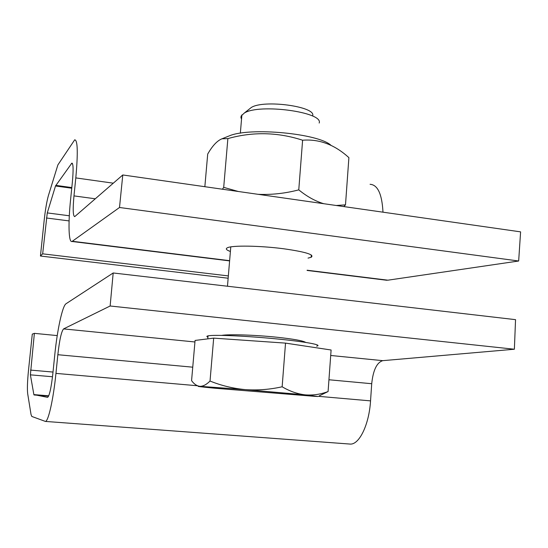 <?xml version="1.0" encoding="UTF-8"?>
<svg xmlns="http://www.w3.org/2000/svg" width="548" height="548" viewBox="0 0 548 548"><rect width="100%" height="100%" fill="white"/><g stroke="black" fill="none" stroke-linecap="round" stroke-linejoin="round"><path stroke-width="0.82" d="M319.176 123.047C323.82 112.121 259.163 103.332 244.271 113.073L241.127 116.053L240.921 117.594L241.531 119.176M312.675 115.717C316.162 106.545 263.684 99.38 251.313 107.483L249.121 109.223M319.265 395.862L328.088 391.546L331.102 350.001L285.529 343.117L213.679 338.13L195.074 340.445L191.574 380.634C194.013 384.018 196.753 385.915 199.787 386.319C195.211 386.189 200.267 386.826 214.967 388.231L314.71 396.341L317.984 396.485L305.27 394.868L245.312 389.628C257.56 390.471 269.842 389.525 282.145 386.785L285.529 343.117M210.028 381.038C221.214 385.587 232.975 388.443 245.312 389.628L200.027 386.333C203.164 386.34 206.5 384.573 210.028 381.038L213.679 338.13M282.145 386.785C289.7 391.258 297.413 393.957 305.27 394.868C313.072 395.457 320.676 394.348 328.088 391.546M316.621 346.137C323.43 345.021 304.784 341.568 274.808 338.726C244.915 335.862 213.521 334.581 208.035 335.862C206.521 336.184 206.48 336.63 207.918 337.184M308.038 258.108L311.148 257.279C314.819 254.731 305.64 251.895 283.597 248.758C259.896 245.627 231.619 245.251 227.276 247.833C225.344 248.854 226.386 250.059 230.4 251.47M382.984 212.179C382.025 194.088 377.723 184.792 370.078 184.299M384.484 279.98L387.922 280.186L518.661 261.006L520.6 231.866L122.779 174.963L74.72 216.624C73.007 216.118 72.754 209.206 73.973 195.896L75.802 177.915C78.063 152.755 77.7 140.055 74.713 139.802L57.883 164.914L48.382 195.657C46.724 201.589 45.306 209.98 44.121 220.823L40.442 256.026L42.669 253.834L47.272 212.912L55.506 185.984L71.829 163.16C73.316 163.4 73.494 169.77 72.357 182.265L70.562 199.856C68.096 223.543 68.61 242.942 72.014 241.483L119.505 207.493L122.779 174.963M42.669 253.834L228.338 275.918M40.442 256.026L228.146 278.226M119.505 207.493L518.661 261.006M221.721 335.383C228.893 334.102 255.087 334.938 276.877 337.232C293.495 339.02 303.092 340.746 305.674 342.397M32.284 334.116L34.373 333.355L30.387 374.846L33.873 394.608L47.614 397.355C49.484 395.772 51.238 387.792 52.875 373.421L54.738 355.159C57.259 329.841 62.417 305.825 66.048 303.736L113.189 272.973L110.134 305.996L63.582 328.903C61.417 331.348 59.506 339.952 57.841 354.714L55.951 373.387C53.389 399.211 48.313 421.72 45.381 421.426L31.805 416.446L31.03 414.487L27.701 393.827C27.133 389.196 27.4 381.319 28.51 370.181L32.284 334.116M113.189 272.973L515.545 319.655L514.373 349.234L110.134 305.996M514.373 349.234L382.771 360.659C376.819 362.495 373.133 370.181 371.715 383.716L370.544 400.876C369.133 424.59 359.269 444.805 350.206 444.079L349.343 444.017M57.232 335.588L34.373 333.355M222.433 189.218L223.7 187.361L238.305 191.485M343.829 206.582L345.493 204.849L348.898 157.653C334.725 144.699 319.292 138.891 302.606 140.22C277.72 132.137 252.806 131.595 227.872 138.596L222.009 138.788C217.193 140.692 212.425 145.782 207.706 154.057L204.849 186.704M258.129 194.321C271.74 194.896 285.282 193.41 298.77 189.861C306.949 196.547 315.278 201.164 323.752 203.712M336.212 205.493L345.493 204.849M330.978 145.316C318.641 133.507 250.1 127.033 229.468 135.801L227.612 136.548M223.7 187.361L227.872 138.596M298.77 189.861L302.606 140.22M71.391 163.571L72.548 163.742M55.759 185.361L71.815 187.574M55.506 185.984L71.747 188.217M75.802 177.915L113.313 183.183M73.973 195.896L95.331 198.794M72.377 241.284L229.626 260.67M307.12 270.226L387.922 280.186M46.409 217.994L69.089 220.913M47.272 212.912L69.308 215.775M48.738 395.814L33.873 394.608M48.587 396.142L34.038 394.964M382.771 360.659L330.704 355.481M194.937 341.973L63.582 328.903M52.512 376.757L30.387 374.846M370.544 400.876L318.518 396.327M197.479 385.758L55.951 373.387M371.715 383.716L328.944 379.764M192.745 367.181L57.841 354.714M53.019 372.065L30.544 370.092M251.313 107.483L244.271 113.073M227.475 286.234L230.783 246.901M240.346 133.198L241.894 114.868M207.774 338.87L208.035 335.862M311.148 257.279L311.339 255.019M386.874 280.275L307.099 270.445M229.605 260.896L72.014 241.483M72.233 163.215L71.829 163.16M45.381 421.426L350.206 444.079M229.468 135.801L222.009 138.788"/></g></svg>
